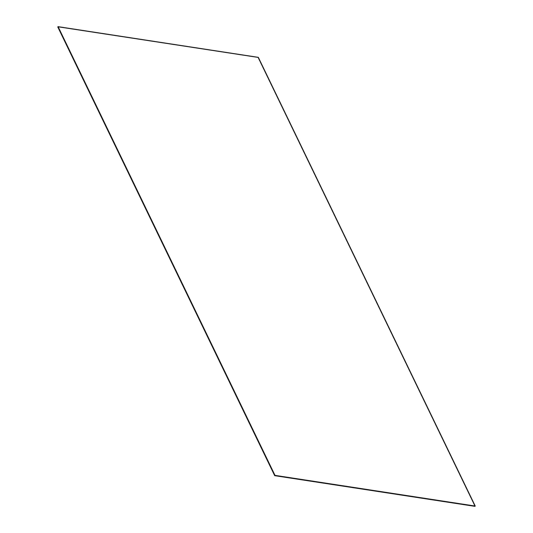 <?xml version="1.0" encoding="UTF-8"?>
<svg xmlns="http://www.w3.org/2000/svg" width="533" height="533" viewBox="0 0 533 533"><rect width="100%" height="100%" fill="white"/><g stroke="black" fill="none" stroke-linecap="round" stroke-linejoin="round"><path stroke-width="0.4" stroke-dasharray="2.67 2" d="M57.824 26.897L258.052 57.577L57.791 26.923L258.052 57.577L474.97 506.297L258.052 57.577L57.824 26.897L258.292 57.357L475.209 506.077L258.292 57.357L58.03 26.703L258.258 57.384L475.176 506.103L258.258 57.384L475.176 506.103L258.258 57.384L57.824 26.897M474.936 506.323L258.019 57.604L474.936 506.323L258.019 57.604L57.764 26.95L258.019 57.604L474.936 506.323M58.064 26.677L258.318 57.331L58.064 26.677M475.209 506.077L258.292 57.357L475.209 506.077M57.791 26.923L258.019 57.604L57.791 26.923M474.91 506.35L257.992 57.637L474.91 506.35M474.97 506.297L258.052 57.577L474.97 506.297M58.03 26.703L258.258 57.384L58.03 26.703"/><path stroke-width="0.8" d="M57.791 26.923L274.708 475.643L474.97 506.297L274.708 475.643L57.791 26.923L274.682 475.669L474.91 506.35L274.682 475.669L57.791 26.923M474.97 506.297L274.742 475.616L57.824 26.897L274.742 475.616L475.209 506.077L274.948 475.423L475.176 506.103L274.948 475.423L58.03 26.703L274.981 475.396L475.209 506.077L274.948 475.423L58.03 26.703L274.742 475.616L474.97 506.297L274.742 475.616L58.03 26.703L274.948 475.423L474.97 506.297M274.981 475.396L475.236 506.05L274.981 475.396L58.09 26.65L258.318 57.331L475.236 506.05L274.981 475.396L58.09 26.65L274.981 475.396M275.008 475.363L475.236 506.05L258.318 57.331L58.09 26.65L275.008 475.363M474.936 506.323L274.708 475.643L474.936 506.323M57.764 26.95L274.682 475.669L57.764 26.95M57.824 26.897L274.742 475.616L57.824 26.897"/></g></svg>
